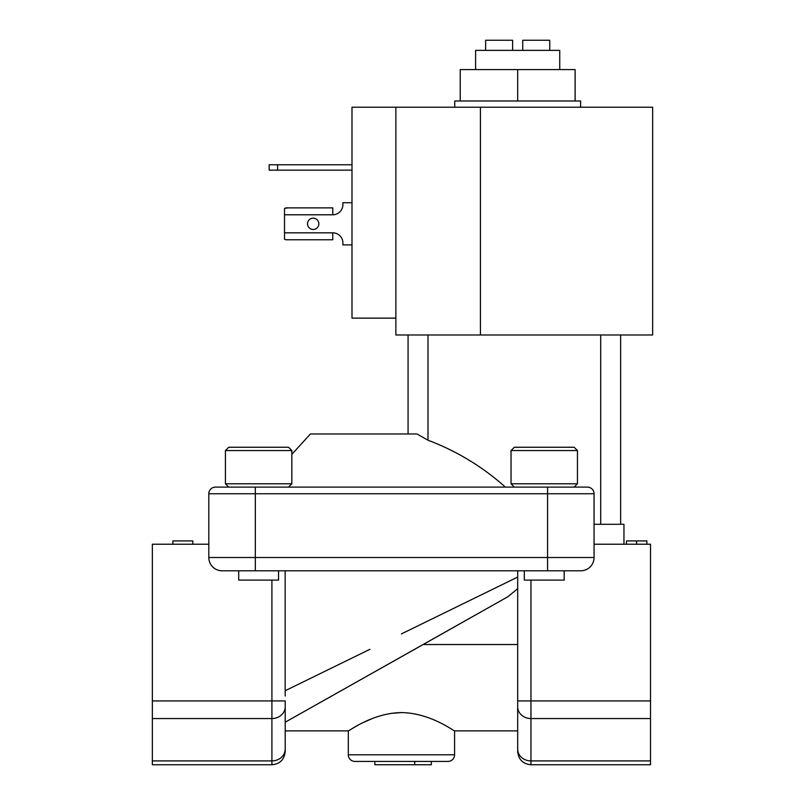 <?xml version="1.0" encoding="UTF-8"?>
<svg xmlns="http://www.w3.org/2000/svg" width="805" height="805" viewBox="0 0 805 805"><rect width="100%" height="100%" fill="white"/><g stroke="black" fill="none" stroke-linecap="round" stroke-linejoin="round"><path stroke-width="1.21" d="M549.735 50.373L549.735 40.25L522.737 40.25L522.737 50.373M475.604 69.602L475.604 50.373L559.747 50.373L559.747 69.602M278.55 570.795L278.55 580.093L238.703 580.093L238.703 570.795L580.777 570.795A13.283 13.283 0 0 0 594.06 557.513A13.283 13.283 0 0 1 580.777 570.795M524.317 570.795L524.317 580.093L564.174 580.093L564.174 570.795M401.433 712.586C372.252 712.938 348.324 731.644 348.303 730.87C348.283 731.675 372.242 712.928 401.433 712.586C430.625 712.938 454.553 731.644 454.573 730.87C454.584 731.675 430.635 712.928 401.433 712.586L390.777 713.421M285.161 570.795L285.161 690.74L369.898 649.313M526.078 450.569L511.034 450.569L511.034 483.785L577.457 483.785L577.457 450.569L526.078 450.569M511.034 450.569L514.355 447.248L574.136 447.248L577.457 450.569M291.843 483.785L291.843 450.569L288.522 447.248L228.741 447.248L225.42 450.569L225.42 483.785L228.741 487.106L225.42 483.785L291.843 483.785L288.522 487.106M652.644 107.226L652.644 334.991L395.869 334.991L395.869 318.126L351.996 318.126L351.996 107.226L652.644 107.226M428.008 334.991L428.008 440.224L416.98 433.965L310.438 433.965L291.843 454.342M428.008 440.224C456.556 450.971 482.356 466.598 505.409 487.106M454.745 107.226L454.745 100.987L460.229 100.987L460.229 69.602L517.675 69.602L517.675 100.987L580.606 100.987L580.606 107.226M307.55 223.81A5.655 5.655 0 0 1 313.205 218.155A5.655 5.655 0 0 1 318.85 223.81A5.655 5.655 0 0 1 313.205 229.465A5.655 5.655 0 0 1 307.55 223.81M354.945 761.429L447.932 761.429A6.641 6.641 0 0 0 454.573 754.788L348.303 754.788A6.641 6.641 0 0 0 354.945 761.429L414.726 761.429L414.726 764.75L374.868 764.75L374.868 761.429M517.675 69.602L575.122 69.602L575.122 100.987M460.229 100.987L517.675 100.987M594.06 524.297L620.635 524.297L620.635 334.991M408.075 334.991L408.075 433.965M255.306 487.106L215.448 487.106A6.641 6.641 0 0 0 208.807 493.747L208.807 557.513A13.283 13.283 0 0 0 222.1 570.795L255.306 570.795L255.306 557.513L594.06 557.513L594.06 493.747A6.641 6.641 0 0 0 587.419 487.106L255.306 487.106L255.306 493.747L547.571 493.747L547.571 487.106M351.996 202.719L342.89 202.719L342.89 204.661A10.123 10.123 0 0 1 332.767 214.784L284.517 214.784L284.517 239.276L285.795 239.759L332.767 239.759L332.767 232.836A10.123 10.123 0 0 1 342.89 242.959L342.89 244.901L351.996 244.901M284.517 214.784L284.517 208.344L288.361 207.871M332.767 214.784L332.767 207.871L285.795 207.871M277.594 164.763L277.594 170.157L269.162 170.157L269.162 164.763L351.996 164.763M395.869 107.226L395.869 318.126M277.594 170.157L351.996 170.157M285.795 239.759L288.361 239.759M620.635 524.297L623.956 524.297L623.956 544.23M650.521 700.934L530.958 700.934L530.958 718.553L650.521 718.553L650.521 544.23L594.06 544.23M152.356 760.906L271.909 760.906L271.909 764.75L152.356 764.75L152.356 544.23L208.807 544.23M650.521 718.553L650.521 764.75L530.958 764.75C522.898 763.965 518.47 759.538 517.675 751.467L517.675 706.8A13.283 11.743 0 0 0 530.958 718.553L530.958 764.75M636.594 544.23L636.594 540.91L626.461 540.91L626.461 544.23M636.594 540.91L646.848 540.91L646.848 544.23M517.675 644.523L423.158 644.523L285.201 722.206L507.774 596.797L517.675 588.697L517.706 570.795M517.675 581.914L517.675 706.8M172.864 544.23L172.864 540.91L192.787 540.91L192.787 544.23M367.684 650.4L340.253 663.803M285.201 700.934L285.201 749.153L285.201 700.934L271.909 700.934L271.909 580.093M285.171 690.74L285.201 696.023M454.573 754.788L454.573 730.87L517.675 730.87L517.675 700.934L530.958 700.934L530.958 580.093M401.433 633.897L517.706 577.054M423.158 644.523L507.774 596.797M371.85 718.744L363.83 722.286M357.34 725.627L352.489 728.364M271.909 764.75C279.979 763.965 284.406 759.538 285.201 751.467L285.201 749.153A13.283 11.743 0 0 1 271.909 760.906L271.909 700.934L152.356 700.934M285.201 720.948L285.201 722.206M447.932 761.429L431.329 761.429L431.329 764.75L414.726 764.75M291.843 450.569L225.42 450.569M485.626 50.373L485.626 40.25L512.614 40.25L512.614 50.373M547.571 570.795L547.571 493.747L594.06 493.747A6.641 6.641 0 0 0 587.419 487.106M600.701 334.991L600.701 524.297M208.807 557.513L255.306 557.513L255.306 493.747L208.807 493.747M332.767 232.836L284.517 232.836M480.424 107.226L480.424 334.991M152.356 718.553L271.909 718.553A13.283 11.743 0 0 0 285.201 706.8M650.521 760.906L530.958 760.906A13.283 11.743 180 0 1 517.675 749.153M514.355 487.106L511.034 483.785M348.303 754.788L348.303 730.87L285.201 730.87M574.136 487.106L577.457 483.785"/></g></svg>
